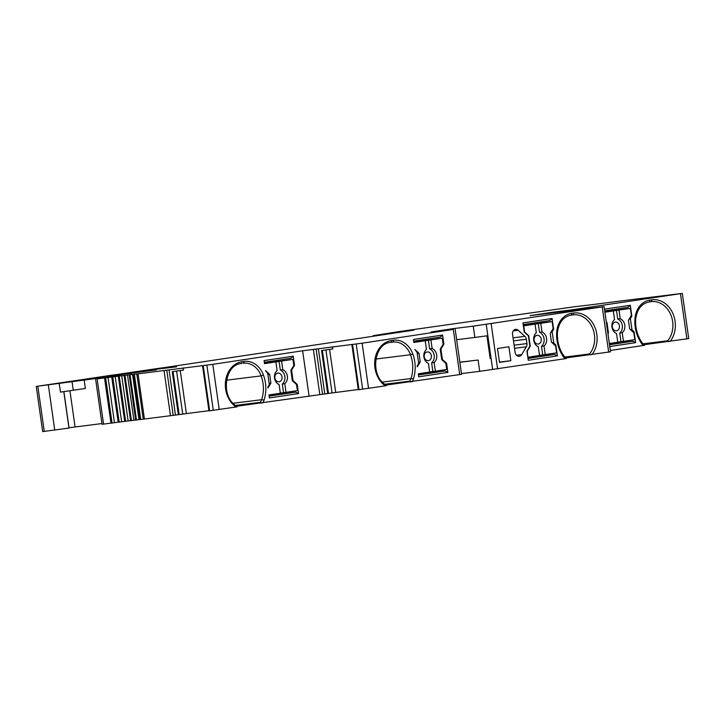 <?xml version="1.0" encoding="UTF-8"?>
<svg xmlns="http://www.w3.org/2000/svg" width="725" height="725" viewBox="0 0 725 725"><rect width="100%" height="100%" fill="white"/><g stroke="black" fill="none" stroke-linecap="round" stroke-linejoin="round"><path stroke-width="1.09" d="M534.107 340.233A4.386 3.598 82.9 0 0 538.204 344.049A4.386 3.598 82.9 0 0 541.213 339.155A4.386 3.598 82.9 0 0 537.116 335.34A4.386 3.598 82.9 0 0 534.107 340.233M527.809 357.217L527.293 351.09L530.238 346.206L528.752 335.784L524.574 331.968L523.713 325.888L538.276 323.622L539.509 332.258A7.903 6.471 -97.1 0 1 544.058 338.729A7.903 6.471 -97.1 0 1 541.502 346.269L542.726 354.906L556.61 352.876L555.622 345.925L551.444 342.118L550.202 333.428L553.148 328.543L552.151 321.592L523.251 325.19M539.527 355.395L542.726 354.906M528.162 357.18L539.536 355.458L538.312 346.822A7.903 6.471 82.9 0 1 533.754 340.351A7.903 6.471 82.9 0 1 536.319 332.802L535.086 324.166M545.227 354.597L544.004 345.961A7.903 6.471 82.9 0 0 546.559 338.412A7.903 6.471 82.9 0 0 542.01 331.95L540.778 323.305L552.151 321.592M523.16 324.573L549.822 320.541L552.078 318.493L522.924 322.897L524.22 332.023L528.398 335.829L529.875 346.26L526.939 351.145L528.244 360.271L557.398 355.866L555.848 345L553.764 343.097L552.151 331.796L553.619 329.358L552.078 318.493M553.619 329.358L552.577 329.485M552.196 312.874L552.115 312.294L572.107 309.802L572.252 310.808M609.344 343.505L617.763 342.236L616.54 333.6A7.903 6.471 82.9 0 1 611.982 327.129A7.903 6.471 82.9 0 1 614.546 319.589L613.314 310.952L604.886 312.221M617.754 342.173L634.837 339.663L633.84 332.702L629.672 328.896L628.43 320.205L631.366 315.321L630.378 308.37L604.795 311.56M623.455 341.375L622.231 332.739A7.903 6.471 82.9 0 0 624.787 325.199A7.903 6.471 82.9 0 0 620.228 318.728L619.005 310.092L630.378 308.37M622.231 332.739L619.73 333.047L620.953 341.692M613.314 310.952L616.504 310.4L617.736 319.036A7.903 6.471 -97.1 0 1 622.286 325.507A7.903 6.471 -97.1 0 1 619.73 333.047M617.736 319.036L620.228 318.728M612.326 327.011A4.386 3.598 82.9 0 0 616.431 330.827A4.386 3.598 82.9 0 0 619.44 325.933A4.386 3.598 82.9 0 0 615.344 322.118A4.386 3.598 82.9 0 0 612.326 327.011M607.967 333.817L608.456 332.993L606.979 322.562L606.272 321.918M606.979 322.562L608.456 332.993M619.005 310.092L616.504 310.4M604.695 310.853L628.049 307.327L630.306 305.27L631.847 316.136L630.804 316.272M630.306 305.27L604.46 309.176M610.332 350.465L644.552 345.29L643.573 344.411M453.352 329.277L453.261 328.633L431.221 331.959L453.306 329.422L362.128 343.197L302.624 350.782L212.788 364.349L138.004 373.837A140.469 1.713 -8.1 0 0 136.817 373.964L135.348 374.127A140.469 1.713 -8.1 0 0 132.548 374.444L130.79 374.653A140.469 1.713 -8.1 0 0 127.5 375.042L125.47 375.296A140.469 1.713 -8.1 0 0 121.709 375.749L119.417 376.039A140.469 1.713 -8.1 0 0 115.212 376.565L112.665 376.891A140.469 1.713 -8.1 0 0 108.043 377.489L105.261 377.843A140.469 1.713 -8.1 0 0 97.132 378.912L119.616 375.36L36.25 386.416L160.089 368.146A70.234 0.861 171.9 0 1 164.14 367.629L413.866 330.138L373.148 335.693L397.916 331.769L575.342 306.621A140.469 1.713 -8.1 0 0 580.788 306.013L582.547 305.805A140.469 1.713 -8.1 0 0 585.836 305.415L587.875 305.171A140.469 1.713 -8.1 0 0 591.627 304.708L593.929 304.418A140.469 1.713 -8.1 0 0 598.125 303.893L600.672 303.567A140.469 1.713 -8.1 0 0 605.293 302.978L608.076 302.615A140.469 1.713 -8.1 0 0 613.087 301.962L616.087 301.564A140.469 1.713 -8.1 0 0 618.724 301.219L682.316 293.389L572.107 309.802M644.162 344.692L688.75 338.584L682.316 293.389M609.779 346.55L635.626 342.644L634.076 331.778L631.992 329.875L630.378 318.583L631.847 316.136M668.731 341.638L667.752 340.759L643.102 343.831M36.25 386.416L42.684 431.611L68.984 428.058L63.791 391.6M68.938 427.768L101.944 423.563M95.609 379.084L102.044 424.279L103.566 424.107A140.469 1.713 171.9 0 1 110.97 423.137M104.581 377.979L110.979 423.173L114.477 422.684A140.469 1.713 171.9 0 1 118.166 422.204M111.795 377.054L118.175 422.249L121.646 421.76A140.469 1.713 171.9 0 1 124.709 421.379M124.791 421.415L128.144 420.944A140.469 1.713 171.9 0 1 130.554 420.654M130.672 420.69L133.935 420.237A140.469 1.713 171.9 0 1 135.675 420.029M135.829 420.074L138.983 419.639A140.469 1.713 171.9 0 1 140.034 419.521M140.233 419.567L143.251 419.159A140.469 1.713 171.9 0 1 144.429 419.032L179.148 414.591L173.03 371.581L179.157 414.591M179.148 414.573L208.936 410.667M209.099 410.885L237.075 406.843L236.096 405.973M236.694 406.254L328.488 393.439L322.362 350.429L328.488 393.439M328.488 393.421L358.268 389.506M358.431 389.733L386.407 385.691L385.428 384.812M386.026 385.093L461.58 374.308L455.146 329.114M459.877 362.301L478.083 360.035L479.687 371.336L461.481 373.602M479.687 371.336L566.325 358.513L565.346 357.633M565.935 357.914L610.522 351.806L604.088 306.612L473.253 326.141L474.866 337.442L456.659 339.708M552.115 312.294L530.066 315.629L604.088 306.612M453.261 328.633L473.253 326.141M156.355 369.841L111.958 375.151L73.542 380.933L156.364 369.877M149.16 370.122L176.565 366.814L149.16 370.122M59.223 383.416L60.465 392.107L85.369 388.473L84.136 379.782M114.477 422.684L108.043 377.489M121.646 421.76L115.212 376.565M128.144 420.944L121.709 375.749M133.935 420.237L127.5 375.042M138.983 419.639L132.548 374.444M143.251 419.159L136.817 373.964M138.004 373.837L144.429 419.032M164.049 370.593L170.484 415.788M183.198 367.91L183.507 370.085L172.251 371.698L178.368 414.718M203.218 365.645L209.652 410.839M302.624 350.782L309.058 395.977M264.072 360.597L264.507 363.642L275.881 361.92L277.113 370.557A7.903 6.471 82.9 0 0 274.548 378.106A7.903 6.471 82.9 0 0 279.107 384.576L280.339 393.213L268.957 394.926L269.392 397.971L298.546 393.566L297.25 384.44L293.072 380.634L291.586 370.203L294.522 365.318L293.226 356.192L264.072 360.597M267.842 387.105L267.969 387.975L270.905 383.09L269.664 374.399L265.495 370.593L267.706 373.366L269.31 384.667L267.842 387.105M261.254 403.191L260.275 402.321L235.534 405.402M319.816 394.636L313.381 349.441M327.7 393.566L321.592 350.538L332.847 348.924L332.539 346.749M352.558 344.484L358.984 389.678M413.776 342.019L442.286 338.185L413.839 342.481L413.404 339.445L442.567 335.041L443.863 344.167L443.147 344.257M425.222 340.768L426.445 349.405A7.903 6.471 82.9 0 0 423.889 356.945A7.903 6.471 82.9 0 0 428.439 363.415L429.671 372.052L418.289 373.774L418.724 376.819L447.878 372.414L446.582 363.288L442.413 359.473L440.927 349.042L443.863 344.167M417.183 365.953L417.301 366.823L420.237 361.938L419.005 353.247L414.827 349.441L417.038 352.214L418.651 363.506L417.183 365.953M410.586 382.039L409.607 381.16L384.866 384.241M459.858 362.192L478.083 360.035M474.866 337.442L486.946 335.82L490.154 358.422M428.412 340.215L429.635 348.852A7.903 6.471 -97.1 0 1 434.193 355.322A7.903 6.471 -97.1 0 1 431.629 362.872L432.861 371.508L429.662 371.988M432.861 371.508L435.362 371.191L434.13 362.554A7.903 6.471 82.9 0 0 436.686 355.014A7.903 6.471 82.9 0 0 432.136 348.544L429.635 348.852M440.927 349.042L440.229 349.133L441.697 359.582L445.875 363.388L446.736 369.478L435.362 371.191M418.388 374.444L445.132 370.983L418.47 375.015M413.649 341.112L440.311 337.089L442.567 335.041M418.787 341.339L418.651 340.36M442.413 359.473L441.697 359.564M446.582 363.288L445.857 363.379M447.878 372.414L445.132 370.983M423.391 373.692L423.3 373.013M431.348 355.757A4.386 3.598 82.9 0 0 427.243 351.933A4.386 3.598 82.9 0 0 424.234 356.827A4.386 3.598 82.9 0 0 428.33 360.651A4.386 3.598 82.9 0 0 431.348 355.757M430.904 339.907L432.136 348.544M434.13 362.554L431.629 362.872M442.286 338.185L443.147 344.275L440.211 349.151M508.887 346.767L497.504 348.489L499.489 362.391L510.862 360.678L508.887 346.767M518.185 330.265A4.386 3.598 82.9 0 0 515.566 329.358A4.386 3.598 82.9 0 0 512.548 334.252L515.14 352.468A4.386 3.598 82.9 0 0 519.245 356.283A4.386 3.598 82.9 0 0 521.647 354.625L526.35 346.813A4.386 3.598 82.9 0 0 526.957 343.577L526.341 339.273A4.386 3.598 82.9 0 0 524.864 336.355L518.185 330.265L513.246 330.872M590.503 354.86L589.525 353.981L564.875 357.053M499.443 362.101L510.862 360.678M527.882 357.778L554.652 354.443L527.981 358.467M554.752 345.136L555.848 345M557.398 355.866L554.652 354.443M551.933 342.572L553.764 343.097M552.151 331.796L550.61 332.748M418.452 362.156L420.237 361.938M419.005 353.247L417.219 353.465M264.435 363.18L292.945 359.346L275.881 361.92M280.321 393.14L297.404 390.63L296.534 384.549L292.365 380.743L290.879 370.312L293.815 365.427L292.945 359.346M269.057 395.605L295.8 392.134L269.129 396.167M264.308 362.273L290.979 358.241L293.226 356.192M294.522 365.318L293.815 365.409M269.455 362.491L269.319 361.512M291.586 370.203L290.888 370.285M293.072 380.634L292.356 380.716M297.25 384.44L296.516 384.531M298.546 393.566L295.8 392.134M274.059 394.844L273.959 394.173M279.071 361.376L280.303 370.013A7.903 6.471 -97.1 0 1 284.853 376.483A7.903 6.471 -97.1 0 1 282.297 384.023L283.529 392.66M282.007 376.909A4.386 3.598 82.9 0 0 277.911 373.094A4.386 3.598 82.9 0 0 274.902 377.988A4.386 3.598 82.9 0 0 278.998 381.803A4.386 3.598 82.9 0 0 282.007 376.909M280.303 370.013L282.804 369.696L281.572 361.059M286.022 392.352L284.798 383.715A7.903 6.471 82.9 0 0 287.354 376.166A7.903 6.471 82.9 0 0 282.804 369.696M284.798 383.715L282.297 384.023M270.905 383.09L269.12 383.317M269.664 374.399L267.888 374.626M130.998 373.629L130.899 372.958M609.517 344.747L632.88 341.221L609.435 344.139M634.076 331.778L632.979 331.923M635.626 342.644L632.88 341.221M631.992 329.875L630.161 329.349M630.378 318.583L628.838 319.526M540.778 323.305L538.276 323.622M539.509 332.258L542.01 331.95M544.004 345.961L541.502 346.269M670.19 341.421A24.587 20.137 82.9 0 0 672.827 313.354A24.587 20.137 82.9 0 0 651.684 299.824L649.817 300.105A21.949 17.98 82.9 0 0 634.928 319A32.48 26.607 82.9 0 0 641.435 343.278A10.54 8.627 82.9 0 0 642.567 344.656A10.54 8.627 82.9 0 0 643.447 345.462M590.005 307.364L590.168 308.487M686.901 338.892L680.467 293.697M649.817 300.105A1.758 1.006 81.4 0 1 649.083 301.972L650.932 301.691A1.758 1.006 -98.6 0 0 650.95 301.682A1.758 1.006 -98.6 0 0 651.684 299.824M667.752 340.759A22.828 18.696 82.9 0 0 672.637 321.492A22.828 18.696 82.9 0 0 651.322 301.636A22.828 18.696 82.9 0 0 650.959 301.682L651.322 301.636M37.827 386.253L44.261 431.447M54.756 430.133L48.33 384.939M69.917 390.675L75.074 426.907M73.261 390.168L72.029 381.477M97.132 378.912L103.566 424.107M105.623 377.834L112.058 423.028M112.756 376.928L119.19 422.122M119.226 376.112L125.661 421.307M125.008 375.396L131.442 420.591M130.065 374.798L136.49 419.993M134.352 374.308L140.786 419.503M173.203 415.443L166.777 370.248M169.043 369.94L175.468 415.135M180.253 370.548L186.37 413.513M213.304 410.377L206.87 365.183M212.788 364.349L219.222 409.543M262.677 402.982A10.54 8.627 82.9 0 0 264 400.291A32.48 26.607 82.9 0 0 263.465 375.115A21.949 17.98 82.9 0 0 243.935 361.422L242.068 361.702A24.587 20.137 82.9 0 0 225.547 381.232A24.587 20.137 82.9 0 0 235.942 407.015M260.275 402.321A8.782 7.196 82.9 0 0 261.662 399.702A1.758 0.508 18.2 0 1 264 400.291M242.068 361.702A1.758 1.006 81.4 0 1 241.334 363.56A1.758 1.006 81.4 0 1 241.316 363.56C224.723 364.312 220.264 396.847 236.495 406.082M263.465 375.115L261.154 375.885A20.191 16.539 82.9 0 0 243.528 363.234A20.191 16.539 82.9 0 0 243.21 363.279L243.201 363.279A1.758 1.006 -98.6 0 0 243.201 363.279A1.758 1.006 -98.6 0 0 243.935 361.422M233.115 403.254L261.662 399.702A30.731 25.167 82.9 0 0 263.021 383.371A30.731 25.167 82.9 0 0 261.154 375.885L226.499 380.199M322.543 394.291L316.109 349.097M318.375 348.779L324.809 393.974M329.594 349.396L335.711 392.361M362.636 389.216L356.211 344.022M362.128 343.197L368.554 388.392M412.008 381.821A10.54 8.627 82.9 0 0 413.341 379.139A32.48 26.607 82.9 0 0 412.806 353.963A21.949 17.98 82.9 0 0 393.267 340.261L391.409 340.542A24.587 20.137 82.9 0 0 374.879 360.071A24.587 20.137 82.9 0 0 385.274 385.863M459.732 374.617L453.306 329.422M409.607 381.16A8.782 7.196 82.9 0 0 410.993 378.541A1.758 0.508 18.2 0 1 413.341 379.139M391.409 340.542A1.758 1.006 81.4 0 1 390.666 342.408A1.758 1.006 81.4 0 1 390.657 342.408M412.806 353.963L410.486 354.724A20.191 16.539 82.9 0 0 392.868 342.082A20.191 16.539 82.9 0 0 392.542 342.127A1.758 1.006 -98.6 0 1 392.515 342.127L390.684 342.408C374.055 343.152 369.605 375.695 385.827 384.921M390.666 342.408L392.533 342.127A1.758 1.006 -98.6 0 0 393.267 340.261M382.456 382.102L410.993 378.541A30.731 25.167 82.9 0 0 412.362 362.21A30.731 25.167 82.9 0 0 410.486 354.724L375.831 359.047M492.665 369.596L486.23 324.401M491.151 323.703L497.586 368.898M591.963 354.643A24.587 20.137 82.9 0 0 594.6 326.576A24.587 20.137 82.9 0 0 573.457 313.046L571.599 313.327A21.949 17.98 82.9 0 0 556.7 332.222A32.48 26.607 82.9 0 0 563.207 356.501A10.54 8.627 82.9 0 0 564.34 357.878A10.54 8.627 82.9 0 0 565.219 358.676M608.674 352.114L602.248 306.92M571.599 313.327A1.758 1.006 81.4 0 1 570.856 315.185L572.723 314.904A1.758 1.006 -98.6 0 0 572.723 314.904A1.758 1.006 -98.6 0 0 573.457 313.046M589.525 353.981A22.828 18.696 82.9 0 0 594.409 334.714A22.828 18.696 82.9 0 0 573.103 314.858A22.828 18.696 82.9 0 0 572.732 314.904M563.207 356.501A1.758 0.544 -34.6 0 0 563.651 355.631L565.754 357.751M556.7 332.222L557.452 332.467C558.776 322.525 563.243 316.762 570.856 315.185A1.758 1.006 81.4 0 1 570.847 315.194M573.103 314.858L570.874 315.185M516.499 355.259L521.647 354.625M526.35 346.813L514.551 348.281M514.107 345.182L526.957 343.577M526.341 339.273L513.49 340.868M513.055 337.823L524.864 336.355M332.05 392.877L325.933 349.921M182.709 414.029L176.601 371.073M69.02 427.759L63.873 391.591M373.946 335.612L374.018 336.155M585.238 309.185L585.084 308.071M108.233 376.628L108.097 375.686M111.958 375.151L112.103 376.148M641.435 343.278A1.758 0.544 -34.6 0 0 641.879 342.408L643.981 344.529M634.928 319L635.68 319.245C637.003 309.303 641.471 303.539 649.083 301.972A1.758 1.006 81.4 0 1 649.065 301.972M104.545 377.979L110.979 423.173M111.741 377.054L118.175 422.249M118.284 376.23L124.718 421.424M124.129 375.514L130.563 420.708M129.249 374.907L135.684 420.101M133.608 374.408L140.043 419.603M202.538 365.717L208.963 410.912M351.87 344.565L358.304 389.76M563.651 355.631C559.066 348.788 556.999 341.067 557.452 332.467M373.148 335.693L373.239 336.273M649.083 301.972L650.95 301.682M641.879 342.408C637.293 335.575 635.227 327.854 635.68 319.245"/></g></svg>
